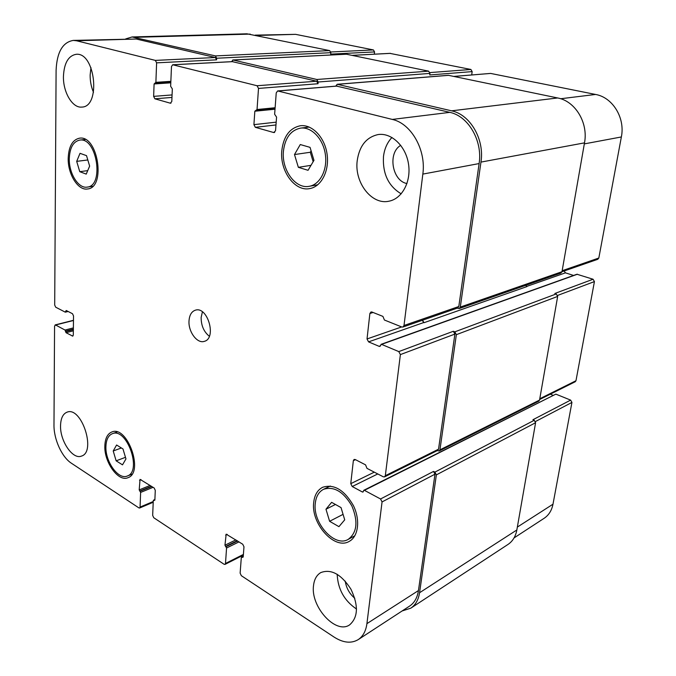 <?xml version="1.0" encoding="UTF-8"?>
<svg xmlns="http://www.w3.org/2000/svg" width="676" height="676" viewBox="0 0 676 676"><rect width="100%" height="100%" fill="white"/><g stroke="black" fill="none" stroke-linecap="round" stroke-linejoin="round"><path stroke-width="1.01" d="M79.768 171.687L76.692 161.361L80.022 153.325L86.52 155.649L89.646 166.102L86.232 174.104L79.768 171.687L87.719 170.622M76.692 161.361L87.812 159.967M294.491 154.55L300.271 144.546L310.047 147.36L313.968 160.33L308.045 170.301L298.353 167.335L294.491 154.55L310.301 152.261L311.112 150.883M298.353 167.335L310.994 165.333M313.157 161.699L310.301 152.261M329.609 521.297L325.976 509.222L331.62 502.336L341.034 507.591L344.718 519.836L338.938 526.655L329.609 521.297L343.07 514.351M325.976 509.222L335.448 504.473M116.145 460.829L113.213 450.968L116.593 445.011L122.981 448.957L125.956 458.928L122.5 464.843L116.145 460.829L125.474 457.322M113.213 450.968L121.393 447.968M315.303 503.181C312.481 522.852 334.637 547.771 348.216 539.372C357.055 532.654 358.28 521.526 351.892 505.986C343.433 491.613 333.986 486.044 323.567 489.297C318.844 491.748 316.089 496.378 315.303 503.181M313.732 502.293C314.577 494.925 317.559 489.923 322.68 487.269C333.919 483.771 344.109 489.779 353.244 505.293C360.46 519.658 358.508 536.49 349.298 541.341C334.62 550.441 310.69 523.528 313.732 502.293M105.921 446.422C105.101 461.497 118.393 480.188 127.282 476.031C142.399 471.4 126.809 427.24 112.393 433.679C108.371 435.352 106.216 439.603 105.921 446.422M104.848 445.746C105.169 438.378 107.492 433.781 111.844 431.972C127.401 425.035 144.241 472.71 127.925 477.712C118.317 482.216 103.969 462.029 104.848 445.746M69.29 158.649C68.859 173.394 78.45 188.832 87.187 187.108C104.459 185.993 96.845 136.966 79.743 140.084C73.27 141.537 69.78 147.731 69.29 158.649M68.2 158.252C68.724 146.447 72.493 139.755 79.506 138.183C97.961 134.837 106.174 187.759 87.542 188.976C78.103 190.835 67.735 174.171 68.2 158.252M283.421 151.272C281.495 169.963 295.539 189.297 309.295 186.297C320.061 184.531 327.674 169.752 325.333 154.263C323.136 138.749 311.509 126.649 300.609 128.11C290.748 130.206 285.019 137.921 283.421 151.272M308.045 127.215L308.594 126.826M317.247 185.199L316.613 184.987M281.791 150.782C283.506 136.341 289.708 128.001 300.397 125.744C312.151 124.19 324.691 137.253 327.057 154.001C329.584 170.724 321.37 186.66 309.769 188.587C294.897 191.857 279.72 170.977 281.791 150.782M401.198 193.835C388.48 186.187 382.574 173.8 383.469 156.671C384.399 148.864 387.23 142.467 391.962 137.473M400.741 145.332C387.466 152.844 392.114 180.974 406.969 183.542M357.181 160.905C359.336 145.94 366.333 137.152 378.18 134.549C391.455 132.555 405.676 145.974 408.456 163.676C411.414 181.354 402.254 198.6 389.173 201.152C371.961 205.403 354.351 182.782 357.181 160.905M63.434 76.481C64.085 63.088 68.352 55.694 76.236 54.291C95.46 52.162 100.994 107.138 81.788 107.078C72.501 108.253 63.045 92.308 63.434 76.481M93.491 92.342C91.201 86.942 90.085 81.145 90.145 74.96L90.956 67.608M60.544 425.694C60.756 418.317 62.936 413.805 67.101 412.149C81.492 406.132 96.524 451.99 81.466 456.097C72.78 459.891 59.995 441.056 60.544 425.694M313.529 585.568C314.239 579.374 316.655 575.048 320.787 572.589C331.155 568.693 341.194 574.211 350.903 589.134C358.601 605.409 358.187 617.315 349.653 624.844C335.769 634.798 310.377 606.516 313.529 585.568M356.539 609.051C344.312 600.761 337.856 589.159 337.18 574.254M345.233 581.106C346.298 588.061 349.484 593.782 354.807 598.268M366.916 623.644C365.902 631.071 363.004 636.395 358.229 639.606C351.25 643.729 343.18 642.876 334.029 637.037L241.357 575.707L240.132 573.147L241.307 557.539L243.208 556.99L243.977 546.799L242.735 544.231L226.173 534.167L224.956 545.219L226.561 547.999L225.488 563.471L224.998 564.401L224.06 564.257L153.756 517.731L152.666 515.391L153.283 500.62L154.872 500.003L155.277 490.37L154.179 488.013L140.05 479.368L139.197 489.889L140.616 492.424L140.076 507.068L139.602 508.014L138.884 507.887L71.411 463.229C61.854 457.162 53.717 439.13 53.979 424.858L54.57 326.052L55.584 324.987L65.031 330.049L66.037 332.702L72.712 336.107L73.295 334.958L73.523 315.929L72.501 313.732L66.256 310.512L65.2 312.118L55.694 307.191L54.697 305.045L56.1 70.203C56.928 52.179 62.657 42.242 73.278 40.408L76.582 40.771L155.362 60.401L156.612 62.843L155.886 82.337L154.094 83.959L153.638 96.372L154.88 98.806L170.352 103.2L171.797 101.493L172.329 88.894L170.648 86.308L171.476 66.569L172.676 64.752L257.074 85.742L258.502 88.421L257.041 109.52L254.835 111.219L253.914 124.646L255.325 127.316L273.746 132.547L275.538 130.747L276.569 117.1L274.633 114.252L276.239 92.874L277.667 90.93L392.3 119.424C411.253 123.497 426.311 150.064 422.838 174.095L404.003 325.494L402.913 327.04L401.823 326.998L384.424 320.027L382.92 316.393L371.944 312.025L370.963 311.966L369.882 313.512L367.026 338.955L368.564 341.879L379.405 346.45L381.56 344.371L398.781 351.588L400.386 354.596L385.32 475.693L384.585 476.884L383.292 476.808L366.983 468.367L365.564 464.86L355.272 459.553L354.089 459.469L353.345 460.669L350.76 483.661L352.221 486.526L362.395 491.993L363.012 492.035L363.781 490.294L364.406 490.337L380.546 498.981L382.058 501.922L366.916 623.644L418.452 590.562C417.354 597.685 414.413 602.857 409.631 606.068L358.229 639.606M189.018 320.83C189.466 315.016 191.604 311.467 195.415 310.174C207.718 305.958 216.962 338.473 204.279 341.363C197.181 343.915 188.156 331.637 189.018 320.83M363.781 490.294L555.849 394.133L570.637 400.116L571.938 402.423L552.985 504.203C551.743 510.481 548.785 515.18 544.129 518.298L514.047 537.927M255.224 35.135L295.623 34.349L373.431 49.94L374.546 51.925L374.31 54.181M390.001 53.387L470.91 69.476L472.161 71.614L471.704 74.926M453.875 76.405L490.607 73.422L595.581 94.454C612.693 97.386 625.325 117.954 621.362 136.958L598.826 258.021L597.761 259.305L561.976 271.744M564.122 271L565.466 272.842L573.569 275.445M381.027 344.346L576.941 274.245L593.072 279.239L594.432 281.588L575.977 380.723L575.242 381.746L539.651 399.508M550.315 394.184L553.01 395.274M202.403 311.847L201.144 317.466C201.135 325.587 203.865 331.848 209.34 336.268M418.452 590.562L434.981 474.189L433.527 471.425L434.913 472.11L436.366 474.873L419.559 592.734C418.461 599.823 415.537 604.969 410.788 608.18L507.997 544.442C512.678 541.29 515.627 536.465 516.844 529.976L535.595 422.72L534.243 420.286L532.925 419.728L570.637 400.116M384.585 476.884L437.795 450.334L438.538 449.185L454.889 334.088L453.342 331.274L454.821 331.848L456.359 334.662L439.932 449.853L439.189 451.002L538.806 401.138L539.549 400.082L557.666 296.418L556.247 293.942L554.852 293.477L593.072 279.239M422.17 320.348L424.029 322.697L526.925 286.59L525.683 285.348M459.207 308.543L560.911 273.062L561.984 271.718L584.503 142.864C588.441 122.838 575.268 101.087 557.649 97.961L448.365 75.306L337.189 84.28L451.593 110.83C470.217 114.54 484.667 139.433 480.966 162.096L460.297 307.065L459.207 308.543L457.196 308.171M472.161 71.614L429.742 74.951L429.928 73.405L428.643 71.157L346.458 54.224M374.546 51.925L330.691 54.122L330.826 52.677L329.677 50.599L246.934 33.808L132.099 36.96L215.45 55.914L216.666 58.237L216.582 59.834L156.612 62.843M73.278 40.408L136.265 39.022L215.357 57.519L216.582 59.834M232.409 61.66L316.63 81.213L318.016 83.739L258.502 88.421M336.648 86.131L449.81 112.36C468.375 116.095 482.791 140.954 479.115 163.567L458.801 306.515L457.711 307.994L402.913 327.04M231.538 61.668L233.026 60.003L316.782 79.481L318.168 82.007L318.016 83.739M335.735 86.148L337.189 84.28M422.517 320.23L424.029 322.697M439.189 451.002L437.211 450.622M410.788 608.18L402.178 610.935M125.736 38.887L132.099 36.96M517.351 527.077L552.985 504.203M256.897 35.482L295.623 34.349M330.792 51.984L373.431 49.94M352.551 55.356L390.508 53.362M429.894 72.594L470.91 69.476M454.052 76.439L490.607 73.422M560.649 98.747L595.581 94.454M584.326 143.887L621.362 136.958M562.153 270.721L598.826 258.021M526.629 286.455L565.466 272.842M557.607 295.437L594.432 281.588M539.778 398.755L575.977 380.723M535.443 421.545L571.938 402.423M227.229 534.386L225.649 535.138M243.402 554.421L225.488 563.471M141.123 479.723L139.552 480.357M153.249 501.507L140.076 507.068M73.473 320.492L55.584 324.987M73.084 335.803L72.231 336.031M136.265 39.022L76.582 40.771M215.357 57.519L155.362 60.401M172.076 94.927L153.638 96.372M171.966 97.428L154.88 98.806M170.977 103.149L170.352 103.2M232.924 61.634L172.938 64.778M316.63 81.213L257.074 85.742M276.188 122.153L253.914 124.646M275.977 124.95L255.325 127.316M274.642 132.445L273.746 132.547M337.4 86.063L278.047 90.964M449.81 112.36L392.3 119.424M479.115 163.567L422.838 174.095M458.801 306.515L404.003 325.494M373.093 312.481L369.882 313.512M401.671 326.93L367.026 338.955M423.675 322.562L368.564 341.879M454.889 334.088L400.386 354.596M453.342 331.274L398.781 351.588M438.538 449.185L385.32 475.693M355.5 459.672L353.345 460.669M374.301 472.152L350.76 483.661M377.766 473.952L352.221 486.526M434.981 474.189L382.058 501.922M433.527 471.425L380.546 498.981M65.724 311.56L67.465 311.137M65.733 311.07L66.823 310.808M66.037 332.702L73.346 330.801M65.53 331.62L73.354 329.592M65.538 331.13L73.363 329.111M65.031 330.049L73.38 327.894M140.616 492.424L153.08 487.32M140.076 491.266L151.779 486.483M139.738 491.046L151.432 486.272M139.197 489.889L150.123 485.436M154.255 500.426L154.846 500.172M153.9 500.198L154.88 499.784M226.561 547.999L239.025 541.873M225.961 546.74L237.656 541.003M225.564 546.478L237.259 540.749M224.956 545.219L235.89 539.879M242.456 557.396L243.199 557.016M242.05 557.134L243.242 556.534M419.559 592.734L516.844 529.976M436.366 474.873L535.595 422.72M434.913 472.11L534.243 420.286M364.406 490.337L555.849 394.133M362.395 491.993L363.358 491.503M439.932 449.853L539.549 400.082M456.359 334.662L557.666 296.418M454.821 331.848L556.247 293.942M381.56 344.371L577.439 274.236M379.405 346.45L380.334 346.12M460.297 307.065L561.984 271.718M480.966 162.096L584.503 142.864M451.593 110.83L557.649 97.961M337.561 84.314L448.72 75.332M254.835 111.219L275.014 109.216M257.041 109.52L275.124 107.746M318.168 82.007L429.928 73.405M316.782 79.481L428.643 71.157M233.026 60.003L346.965 54.198M154.094 83.959L170.8 82.818M155.463 83.182L170.825 82.151M155.886 82.337L170.859 81.34M216.666 58.237L330.826 52.677M215.45 55.914L329.677 50.599M135.386 37.298L250.238 34.104M330.327 486.044L323.567 489.297M354.866 535.747L348.216 539.372M117.185 431.989L112.393 433.679M132.031 474.172L127.282 476.031M85.337 139.476L79.743 140.084M92.705 186.297L87.187 187.108M309.219 127.071L300.609 128.11M317.771 184.785L309.295 186.297M390.255 53.345L352.424 55.331M243.343 555.114L224.998 564.401M153.215 502.26L139.602 508.014M73.473 320.306L55.136 324.919M232.662 61.609L172.676 64.752M337.02 86.038L277.667 90.93M65.428 312.151L68.141 311.492M153.536 500.139L154.888 499.564M241.56 557.066L243.267 556.204M256.373 110.458L275.056 108.608M232.764 59.978L346.712 54.173M155.328 83.216L170.825 82.176"/></g></svg>
